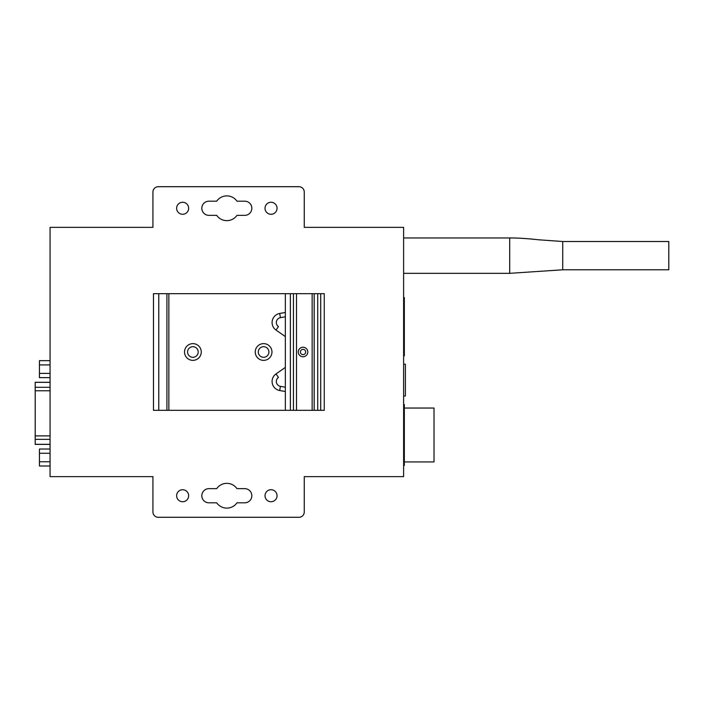 <?xml version="1.0" encoding="UTF-8"?>
<svg xmlns="http://www.w3.org/2000/svg" width="704" height="704" viewBox="0 0 704 704"><rect width="100%" height="100%" fill="white"/><g stroke="black" fill="none" stroke-linecap="round" stroke-linejoin="round"><path stroke-width="1.06" d="M50.054 227.366L152.935 227.366L50.054 227.366L50.054 476.634L152.935 476.634L152.935 511.993A5.306 5.306 0 0 0 158.242 517.29L298.962 517.29A5.306 5.306 0 0 0 304.269 511.993L304.269 476.634L403.621 476.634L304.269 476.634M403.621 227.366L304.269 227.366L403.621 227.366L403.621 476.634M152.935 476.634L50.054 476.634M304.269 227.366L304.269 192.007A5.306 5.306 0 0 0 298.962 186.71L158.242 186.71A5.306 5.306 0 0 0 152.935 192.007L152.935 227.366M271.031 501.741A6.01 6.01 0 0 1 265.021 495.73A6.01 6.01 0 0 1 271.031 489.72A6.01 6.01 0 0 1 277.042 495.73A6.01 6.01 0 0 1 271.031 501.741M182.635 501.741A6.01 6.01 0 0 1 176.625 495.73A6.01 6.01 0 0 1 182.635 489.72A6.01 6.01 0 0 1 188.654 495.73A6.01 6.01 0 0 1 182.635 501.741M236.993 502.806L244.772 502.806A7.075 7.075 0 0 0 251.838 495.73A7.075 7.075 0 0 0 244.772 488.655L236.993 488.655A12.373 12.373 0 0 0 216.682 488.655L208.903 488.655A7.075 7.075 0 0 0 201.828 495.73A7.075 7.075 0 0 0 208.903 502.806L216.682 502.806A12.373 12.373 0 0 0 236.993 502.806M271.031 202.259A6.01 6.01 0 0 0 265.021 208.27A6.01 6.01 0 0 0 271.031 214.28A6.01 6.01 0 0 0 277.042 208.27A6.01 6.01 0 0 0 271.031 202.259M182.635 202.259A6.01 6.01 0 0 0 176.625 208.27A6.01 6.01 0 0 0 182.635 214.28A6.01 6.01 0 0 0 188.654 208.27A6.01 6.01 0 0 0 182.635 202.259M236.993 201.194L244.772 201.194A7.075 7.075 0 0 1 251.838 208.27A7.075 7.075 0 0 1 244.772 215.345L236.993 215.345A12.373 12.373 0 0 1 216.682 215.345L208.903 215.345A7.075 7.075 0 0 1 201.828 208.27A7.075 7.075 0 0 1 208.903 201.194L216.682 201.194A12.373 12.373 0 0 1 236.993 201.194M403.621 465.458L404.325 465.458L404.325 461.93L434.025 461.93L434.025 408.038L404.325 408.038L404.325 404.51L403.621 404.51M404.325 461.93L404.325 408.038M403.621 364.197L405.39 364.197L405.39 396.018L403.621 396.018M403.621 297.546L404.325 297.546L404.325 355.89L403.621 355.89M562.725 269.79L668.8 269.79L668.8 241.507L562.725 241.507L562.725 269.79L509.696 273.328L509.696 237.97L403.621 237.97M50.054 465.995L39.442 465.995L39.442 449.02L50.054 449.02M50.054 453.262L39.442 453.262M50.054 461.745L39.442 461.745M50.054 377.634L39.442 377.634L39.442 360.659L50.054 360.659M50.054 364.91L39.442 364.91M50.054 373.393L39.442 373.393M50.054 444.374L35.2 444.374L35.2 382.281L50.054 382.281M324.245 293.665L153.472 293.665L153.472 410.335L324.245 410.335L324.245 293.665M158.77 410.335L158.77 293.665M166.91 410.335L166.91 293.665M168.854 410.335L168.854 293.665M184.527 352A8.369 8.369 0 0 0 192.896 360.369A8.369 8.369 0 0 0 201.256 352A8.369 8.369 0 0 0 192.896 343.631A8.369 8.369 0 0 0 184.527 352M255.244 352A8.369 8.369 0 0 0 263.604 360.369A8.369 8.369 0 0 0 271.973 352A8.369 8.369 0 0 0 263.604 343.631A8.369 8.369 0 0 0 255.244 352M285.349 410.335L285.349 293.665M296.507 410.335L296.507 293.665M312.145 410.335L312.145 293.665M314.186 410.335L314.186 293.665M285.349 312.479L279.69 313.474A9.196 9.196 0 0 0 276.012 330.062L285.349 336.6M285.349 316.791L280.43 317.654A4.946 4.946 0 0 0 278.45 326.586L276.012 330.062M285.349 391.521L279.69 390.526A9.196 9.196 0 0 1 276.012 373.938L285.349 367.4M285.349 387.209L280.43 386.346A4.946 4.946 0 0 1 278.45 377.414L276.012 373.938M187.59 352A5.306 5.306 0 0 0 192.896 357.306A5.306 5.306 0 0 0 198.194 352A5.306 5.306 0 0 0 192.896 346.694A5.306 5.306 0 0 0 187.59 352M258.306 352A5.306 5.306 0 0 0 263.604 357.306A5.306 5.306 0 0 0 268.91 352A5.306 5.306 0 0 0 263.604 346.694A5.306 5.306 0 0 0 258.306 352M35.2 390.764L50.054 390.764M35.2 435.89L50.054 435.89M35.2 387.297L50.054 387.297M35.2 439.358L50.054 439.358M35.2 444.303L50.054 444.303M35.2 382.351L50.054 382.351M290.382 410.335L290.382 293.665M293.445 293.665L293.445 410.335M298.258 352A4.77 4.77 0 0 0 303.415 356.752A4.77 4.77 0 0 0 307.736 351.243A4.77 4.77 0 0 0 302.65 347.248A4.77 4.77 0 0 0 298.258 352M317.724 293.665L317.724 410.335M320.707 410.335L320.707 293.665M300.414 352.422A2.649 2.649 0 0 0 303.239 354.64A2.649 2.649 0 0 0 305.65 351.578A2.649 2.649 0 0 0 302.817 349.36A2.649 2.649 0 0 0 300.414 352.422M279.69 313.474L280.43 317.654M280.43 386.346L279.69 390.526M509.696 273.328L403.621 273.328M562.725 241.507L539.114 239.826C533.174 239.131 519.455 237.846 509.696 237.97"/></g></svg>

